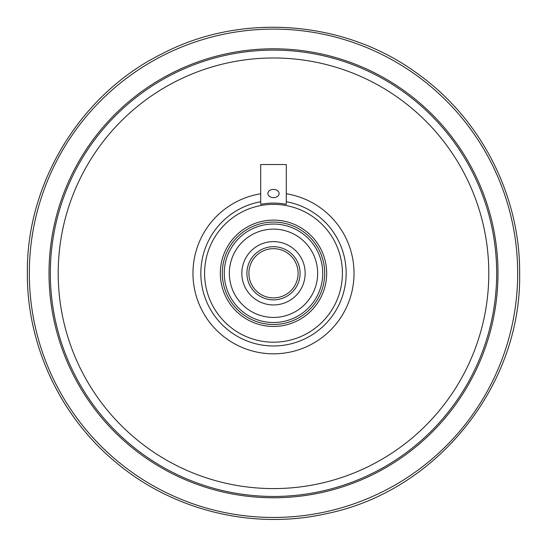 <?xml version="1.0" encoding="UTF-8"?>
<svg xmlns="http://www.w3.org/2000/svg" width="547" height="547" viewBox="0 0 547 547"><rect width="100%" height="100%" fill="white"/><g stroke="black" fill="none" stroke-linecap="round" stroke-linejoin="round"><path stroke-width="0.82" d="M273.5 189.385A5.614 4.13 0 0 0 267.886 193.515A5.614 4.13 0 0 0 273.5 197.645A5.614 4.13 0 0 0 279.114 193.515A5.614 4.13 0 0 0 273.5 189.385M324.699 273.281A51.199 51.199 0 0 0 273.5 222.082A51.199 51.199 0 0 0 222.301 273.281A51.199 51.199 0 0 0 273.5 324.48A51.199 51.199 0 0 0 324.699 273.281M220.332 273.281A53.168 53.168 0 0 1 273.5 220.113A53.168 53.168 0 0 1 326.668 273.281A53.168 53.168 0 0 1 273.5 326.45A53.168 53.168 0 0 1 220.332 273.281M342.422 273.281A68.922 68.922 0 0 0 273.5 204.359A68.922 68.922 0 0 0 204.578 273.281A68.922 68.922 0 0 0 273.5 342.203A68.922 68.922 0 0 0 342.422 273.281M286.3 164.524L260.7 164.524L260.7 204.352C269.233 202.643 277.767 202.643 286.3 204.352L286.3 164.524M497.989 273.281A224.489 224.489 0 0 0 273.5 48.792A224.489 224.489 0 0 0 49.011 273.281A224.489 224.489 0 0 0 273.5 497.77A224.489 224.489 0 0 0 497.989 273.281M29.319 273.281A244.181 244.181 0 0 0 273.5 517.462A244.181 244.181 0 0 0 517.681 273.281A244.181 244.181 0 0 0 273.5 29.1A244.181 244.181 0 0 0 29.319 273.281M230.41 282.915A44.157 44.157 0 0 1 263.866 230.191A44.157 44.157 0 0 1 316.59 263.654A44.157 44.157 0 0 1 283.134 316.378A44.157 44.157 0 0 1 230.41 282.915A44.157 44.157 0 0 1 263.866 230.191A44.157 44.157 0 0 1 316.59 263.654A44.157 44.157 0 0 1 283.134 316.378A44.157 44.157 0 0 1 230.41 282.915M323.468 262.116A51.199 51.199 0 0 1 284.672 323.25A51.199 51.199 0 0 1 223.532 284.454A51.199 51.199 0 0 1 262.328 223.32A51.199 51.199 0 0 1 323.468 262.116A51.199 51.199 0 0 0 262.328 223.32A51.199 51.199 0 0 0 223.532 284.454M242.601 280.194A31.658 31.658 0 0 0 280.406 304.18A31.658 31.658 0 0 0 304.399 266.375A31.658 31.658 0 0 0 266.594 242.389A31.658 31.658 0 0 0 242.601 280.194A31.658 31.658 0 0 0 280.406 304.18A31.658 31.658 0 0 0 304.399 266.375A31.658 31.658 0 0 0 266.594 242.389A31.658 31.658 0 0 0 242.601 280.194M249.48 278.655A24.615 24.615 0 0 0 278.867 297.308A24.615 24.615 0 0 0 297.52 267.914A24.615 24.615 0 0 0 268.133 249.261A24.615 24.615 0 0 0 249.48 278.655A24.615 24.615 0 0 1 268.133 249.261A24.615 24.615 0 0 1 297.52 267.914M260.7 201.734A72.689 72.689 0 0 0 273.5 345.971A72.689 72.689 0 0 0 286.3 201.734M286.3 193.775A80.532 80.532 0 0 1 354.032 273.281A80.532 80.532 0 0 1 273.5 353.82A80.532 80.532 0 0 1 192.968 273.281A80.532 80.532 0 0 1 260.7 193.775M58.201 273.281A215.299 215.299 0 0 0 273.5 488.587A215.299 215.299 0 0 0 488.799 273.281A215.299 215.299 0 0 0 273.5 57.982A215.299 215.299 0 0 0 58.201 273.281M50.324 273.281A223.176 223.176 0 0 1 273.5 50.112A223.176 223.176 0 0 1 496.676 273.281A223.176 223.176 0 0 1 273.5 496.457A223.176 223.176 0 0 1 50.324 273.281M225.453 284.023A49.23 49.23 0 0 0 284.242 321.328A49.23 49.23 0 0 0 321.547 262.546A49.23 49.23 0 0 0 262.758 225.241A49.23 49.23 0 0 0 225.453 284.023M299.441 267.483A26.584 26.584 0 0 1 279.298 299.23A26.584 26.584 0 0 1 247.559 279.086A26.584 26.584 0 0 1 267.702 247.34A26.584 26.584 0 0 1 299.441 267.483M27.35 273.281C26.947 345.615 60.608 417.149 116.6 462.947C174.049 511.069 254.164 530.303 327.195 513.503C437.046 491.001 521.647 385.416 519.65 273.281C520.176 195.73 481.23 119.301 418.181 74.146C345.759 20.171 241.617 11.918 161.748 53.962C80.792 93.865 26.256 182.965 27.35 273.281"/></g></svg>
